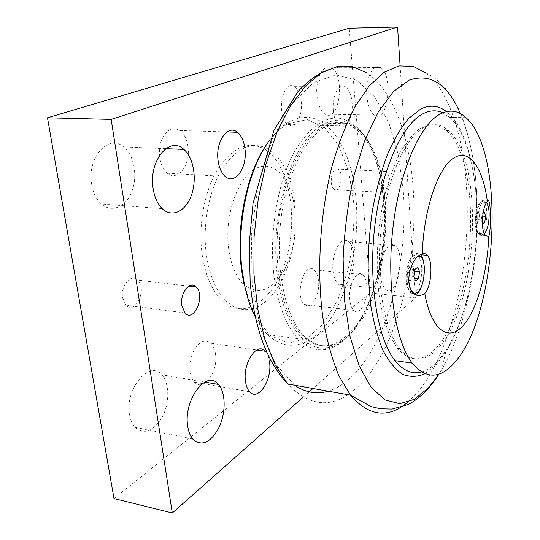 <?xml version="1.0" encoding="UTF-8"?>
<svg xmlns="http://www.w3.org/2000/svg" width="540" height="540" viewBox="0 0 540 540"><rect width="100%" height="100%" fill="white"/><g stroke="black" fill="none" stroke-linecap="round" stroke-linejoin="round"><path stroke-width="0.41" stroke-dasharray="2.7 2.03" d="M244.566 285.255C259.781 295.745 273.382 289.94 285.37 267.84C290.642 257.067 293.875 244.87 295.063 231.248L294.908 210.674C292.012 180.515 274.941 159.584 256.669 168.102C238.336 176.094 224.235 214.886 228.609 248.36C230.918 265.059 236.048 277.196 244.019 284.769M251.613 308.9C263.939 305.492 274.286 295.475 282.663 278.843C289.528 264.769 293.726 248.913 295.252 231.296L295.056 204.626C292.154 178.619 283.757 160.414 269.858 150.025C253.915 140.4 238.295 146.286 222.986 167.684C209.243 189.007 202.311 224.242 206.287 254.219C209.534 276.345 216.54 292.288 227.306 302.062C234.941 308.576 243.007 310.865 251.512 308.927M400.093 65.684L415.361 297.918L312.815 388.658M309.17 391.878L303.089 397.264M267.766 142.864C274.138 134.035 280.874 127.669 287.969 123.768L307.213 119.57L324.769 127.582L339.005 145.915L348.86 172.031L353.747 203.182C354.51 225.544 352.627 247.657 348.104 269.534L338.033 299.295L323.912 323.176L306.788 338.567L288.131 343.15L269.885 335.381L254.34 314.996L243.783 283.642M333.322 110.666C331.796 96.188 339.181 82.269 345.58 86.96C349.151 89.552 351.317 94.757 352.087 102.559C353.518 116.843 346.228 130.869 339.62 125.901C336.231 123.343 334.125 118.26 333.322 110.666M265.235 351.27C267.529 353.693 268.981 357.365 269.575 362.286M349.751 299.464C348.179 285.053 356.832 268.94 362.732 274.691C365.054 276.764 366.464 280.523 366.964 285.977C368.449 300.125 359.944 316.413 353.842 310.446C351.635 308.401 350.271 304.742 349.751 299.464M366.856 96.174C365.263 79.056 373.235 62.627 380.356 67.547C393.944 74.446 387.7 124.544 374.348 115.115C370.285 112.151 367.787 105.833 366.856 96.174M380.552 275.332C378.905 258.235 388.26 239.402 394.936 245.518C406.519 253.213 396.893 299.403 385.607 289.339C382.853 286.909 381.166 282.238 380.552 275.332M379.546 184.808C379.728 175.088 381.901 170.613 386.053 171.396C391.831 174.852 388.037 196.891 382.414 192.375C380.842 191.12 379.89 188.602 379.546 184.808M114.001 498.555L370.467 292.957L349.245 28.202M301.253 101.878C300.368 94.277 298.019 89.208 294.199 86.683C282.082 78.536 275.69 118.024 288.144 124.585C295.218 129.438 302.886 115.796 301.253 101.878M187.954 146.617C186.853 139.165 184.147 133.792 179.84 130.505C171.774 126.232 165.422 130.14 160.799 142.222C157.835 155.655 160.022 165.989 167.339 173.239C177.782 182.061 190.87 164.518 187.954 146.617M215.507 353.97C214.832 349.184 213.273 345.593 210.823 343.211C204.376 338.675 198.362 341.881 192.787 352.829C188.467 365.182 189.054 374.99 194.535 382.246C203.533 392.236 218.464 371.392 215.507 353.97M318.526 280.793C317.952 275.468 316.42 271.782 313.922 269.737C303.959 260.915 294.179 297.142 304.702 304.526C311.256 310.419 320.227 294.617 318.526 280.793M202.048 253.793C205.315 275.873 212.362 291.789 223.175 301.55C246.611 321.82 276.608 296.993 287.091 256.034C298.026 215.339 288.995 165.375 265.829 149.864C249.811 140.258 234.124 146.124 218.768 167.474C204.984 188.737 198.038 223.891 202.048 253.793M316.96 95.675C318.033 105.091 320.747 111.247 325.114 114.149C339.457 123.377 345.755 74.493 331.162 67.77C323.514 62.984 315.131 78.995 316.96 95.675M332.978 270.533C333.693 277.283 335.529 281.86 338.499 284.263C350.663 294.219 360.619 249.149 348.145 241.529C340.943 235.507 331.088 253.82 332.978 270.533M91.739 184.606C93.245 193.064 96.444 199.537 101.344 204.032C111.74 213.341 126.164 206.8 131.922 191.275C137.862 175.892 134.123 155.075 123.653 146.927C108.621 133.333 86.576 158.011 91.739 184.606M129.634 414.963C130.518 420.113 132.253 424.197 134.845 427.214C144.49 435.119 153.785 431.433 162.736 416.164C169.844 402.023 169.398 382.718 161.676 374.774C149.351 359.546 124.551 389.178 129.634 414.963M122.6 297.864L125.915 305.087C135.412 315.191 147.602 288.684 137.619 280.125C131.2 273.166 120.251 285.788 122.6 297.864M331.202 182.149C331.601 185.848 332.64 188.318 334.328 189.547C340.382 193.995 344.27 172.489 338.06 169.094C333.612 168.311 331.324 172.665 331.202 182.149M370.467 292.957L415.361 297.918M269.845 139.934C276.095 131.544 282.67 125.469 289.562 121.696C301.752 115.405 313.112 115.891 323.642 123.154C342.009 137.72 352.843 163.418 356.144 200.252C359.377 240.638 350.501 285.781 332.775 315.266C315.103 344.554 288.657 355.158 267.651 334.544C263.149 330.055 259.079 324.29 255.434 317.25M276.986 272.882C271.073 221.029 286.889 158.949 310.77 134.17C334.638 108.979 360.889 120.724 374.24 153.772C402.219 216.904 374.375 342.569 326.525 347.767C304.351 351.365 282.089 321.658 276.986 272.882M326.147 124.99C336.312 120.67 345.749 121.716 354.456 128.135C398.635 158.922 391.568 300.024 345.134 336.886C330.338 349.225 315.88 348.692 301.752 335.279C283.358 316.507 272.903 269.089 278.593 221.346C284.216 173.583 304.783 134.271 326.147 124.99M273.74 273.469C277.493 303.622 285.626 325.391 298.148 338.783C306.41 347.193 315.185 350.804 324.479 349.637C361.429 345.337 389.596 267.273 383.92 202.014C382.523 183.242 378.925 166.664 373.12 152.273C367.848 139.442 361.145 129.978 353.012 123.869C333.875 110.977 314.685 119.671 295.441 149.958C278.1 180.353 268.967 230.999 273.74 273.469M424.973 373.748L436.138 364.811L446.135 351.526C466.898 318.107 478.791 258.397 476.638 205.922C475.058 163.181 464.103 125.321 446.479 111.618M346.964 337.136C393.289 300.213 400.376 158.996 356.326 128.189L346.262 123.228C339.107 122.02 331.776 123.296 324.277 127.049C316.818 132.28 309.724 139.941 303.001 150.032C296.656 161.419 291.236 174.582 286.747 189.52C271.613 244.181 280.611 312.647 303.696 335.543C317.783 348.962 332.208 349.488 346.964 337.136M435.186 349.009C422.186 362.279 409.617 362.07 397.481 348.381L389.839 335.637C385.378 324.803 381.888 311.911 379.363 296.973C375.246 265.781 377.197 228.056 384.696 195.419C388.854 179.665 393.802 165.787 399.526 153.785C405.56 143.134 411.878 135.054 418.473 129.532C425.068 125.564 431.474 124.2 437.683 125.435L446.357 130.579C484.056 162.682 475.868 309.346 435.186 349.009M423.961 127.467C405.297 137.288 386.735 178.862 381.112 229.298C375.421 279.707 383.893 329.441 399.62 348.671C411.716 362.374 424.238 362.57 437.191 349.279C477.738 309.548 485.953 162.763 448.409 130.633C440.991 123.937 432.844 122.884 423.961 127.467M421.538 371.986C447.37 364.284 469.334 311.587 475.423 254.462C481.592 197.316 471.913 137.639 449.624 117.315L442.807 112.799M481.829 233.624C480.546 234.704 479.338 234.671 478.204 233.51L476.834 231.228C473.486 223.958 475.841 205.187 480.465 202.109L482.247 201.454L483.867 202.291C488.754 206.489 487.242 229.574 481.829 233.624M484.522 234.191L483.489 235.346C482.078 236.547 480.749 236.507 479.493 235.224L477.995 232.726C474.309 224.714 476.915 203.945 482.004 200.576L483.962 199.861L485.73 200.772L486.81 202.304M488.538 207.934C489.55 215.015 489.044 221.987 487.033 228.859M412.918 292.862L409.381 291.175L407.437 287.293C404.163 278.073 407.403 259.679 412.918 255.839L415.935 254.833L418.453 256.392C424.177 262.325 422.003 286.463 415.267 291.661L413.438 292.741M415.442 294.766C413.701 295.434 412.108 294.887 410.677 293.139L408.55 288.88C404.946 278.701 408.53 258.35 414.599 254.138L417.92 253.044L420.674 254.765M424.339 268.286L423.09 281.32M484.272 233.678L484.137 233.8C482.868 234.887 481.66 234.846 480.533 233.685C475.666 229.412 477.367 205.801 482.794 202.25L484.792 201.623L486.493 202.784M482.362 223.222L481.322 219.901L482.186 213.928L483.044 213.212M478.777 221.825L479.621 215.919L478.332 211.768L476.165 213.529L475.308 219.49L476.618 223.634L478.777 221.825L482.342 222.075M482.618 224.06L476.618 223.634M481.322 219.901L475.308 219.49M482.186 213.928L476.165 213.529M484.319 212.159L478.332 211.768M482.645 216.122L479.621 215.919M408.753 277.992C409.084 267.536 411.345 260.226 415.53 256.075L419.546 255.386M411.811 277.965L412.864 271.073L411.048 266.531L408.152 268.886L407.079 275.846L408.929 280.375L411.811 277.965L414.511 278.235M415.645 281.063L408.929 280.375M413.822 276.521L407.079 275.846M414.889 269.541L408.152 268.886M417.757 267.165L411.048 266.531M414.632 271.242L412.864 271.073M323.676 71.489C338.182 65.03 352.607 65.522 366.95 72.954C393.485 90.693 410.049 137.923 413.296 190.188C418.311 264.094 396.549 349.697 358.405 386.262C334.753 408.935 311.168 408.179 287.651 383.987M327.794 391.311C335.725 388.989 343.319 384.453 350.575 377.717C387.254 343.703 408.382 262.15 403.353 191.849L398.446 155.223L388.881 122.884L374.888 97.112L356.994 80.318L336.123 74.81L313.7 82.424L291.701 104.004L272.477 138.76L258.39 183.884L251.329 234.671L252.214 285.282L260.759 329.954L275.609 364.169L294.752 385.331M460.357 113.582C469.901 136.431 475.396 164.167 476.847 196.79L476.935 198.835C479.419 260.685 465.622 330.527 440.741 371.27L438.98 374.072M407.565 402.354L414.848 395.401C450.09 357.048 470.644 269.035 466.81 193.178C464.38 139.975 450.016 91.807 426.236 73.13L366.95 72.954M285.37 267.84L282.663 278.843M386.053 171.396L338.06 169.094M382.414 192.375L334.328 189.547M188.716 286.153L137.619 280.125M184.943 312.95L125.915 305.087M204.721 382.111L161.676 374.774M192.618 438.966L134.845 427.214M165.739 148.662L123.653 146.927M162.182 208.616L101.344 204.032M394.936 245.518L348.145 241.529M385.607 289.339L338.499 284.263M375.017 67.567L331.162 67.77M374.348 115.115L325.114 114.149M304.702 304.526L353.842 310.446M313.922 269.737L362.732 274.691M194.535 382.246L249.561 391.675M210.823 343.211L256.763 350.014M167.339 173.239L225.227 176.425M179.84 130.505L226.962 131.942M288.144 124.585L339.62 125.901M294.199 86.683L345.58 86.96M269.858 150.025L265.829 149.864M227.306 302.062L223.175 301.55M287.969 123.768L289.562 121.696M267.651 334.544L298.148 338.783M323.642 123.154L353.012 123.869M374.24 153.772L373.12 152.273M326.525 347.767L324.479 349.637M476.638 205.922L476.847 196.776C475.7 168.392 471.083 142.688 463.003 119.651C454.059 95.789 440.829 79.765 426.236 73.13M446.135 351.526L440.741 371.27L439.02 374.058M301.752 335.279L303.696 335.543M354.456 128.135L356.326 128.189M397.481 348.381L399.62 348.671M446.357 130.579L448.409 130.633M465.986 117.646L449.624 117.315M476.834 231.228L477.995 232.726M482.247 201.454L483.962 199.861M407.437 287.293L408.55 288.88M415.935 254.833L417.92 253.044M410.677 293.139L413.498 293.443M479.493 235.224L485.534 235.683M485.73 200.772L487.559 200.88M486.182 202.433L483.867 202.291M480.533 233.685L478.204 233.51M421.038 256.622L418.453 256.392M411.784 291.431L409.381 291.175"/><path stroke-width="0.81" d="M244.019 284.769L244.566 285.255M303.089 397.264L172.294 513L111.172 119.387L397.548 27L400.093 65.684M312.815 388.658L309.17 391.878M255.434 317.25C250.749 308.138 247.104 297.365 244.499 284.931L243.783 283.642L241.427 269.143C235.649 224.613 247.327 170.505 267.766 142.864M218.079 160.481C215.285 141.696 227.927 123.863 237.377 132.26C241.441 135.641 243.965 141.176 244.958 148.864C247.597 167.319 235.082 185.476 225.227 176.425C221.481 173.104 219.098 167.785 218.079 160.481M269.575 362.286C272.255 380.16 257.999 401.827 249.561 391.675C247.442 389.313 246.078 385.81 245.471 381.173C242.669 362.819 257.168 341.597 265.235 351.27L256.763 350.014M153.137 188.554C148.372 161.008 169.614 135.364 183.85 149.405C193.772 157.795 197.188 179.307 191.43 195.244C185.841 211.329 172.044 218.194 162.182 208.616C157.531 203.992 154.514 197.303 153.137 188.554M187.745 426.404C183.08 399.85 206.881 368.901 218.464 384.446C225.74 392.533 226.031 412.418 219.193 427.106C210.6 443.002 201.737 446.958 192.618 438.966C190.168 435.901 188.548 431.71 187.745 426.404M181.832 305.525C179.678 293.058 190.188 279.909 196.25 287.037C205.686 295.785 193.921 323.285 184.943 312.95L181.832 305.525M397.548 27L349.245 28.202L47.48 117.781L114.001 498.555L172.294 513M47.48 117.781L111.172 119.387M244.499 284.931L242.089 270.122C236.095 223.965 248.508 167.785 269.845 139.934M446.479 111.618C438.595 105.435 430.002 104.571 420.714 109.019L408.935 118.166C401.159 127.373 393.937 139.61 387.261 154.892C381.098 171.693 376.13 190.343 372.35 210.843C369.407 231.91 368.003 252.943 368.132 273.935L370.46 303.473C373.403 321.665 377.568 337.277 382.948 350.312C388.868 361.557 395.435 369.562 402.638 374.328C410.029 377.204 417.474 377.014 424.973 373.748M442.807 112.799C436.59 109.917 430.036 110.214 423.137 113.677C402.368 123.957 381.335 169.796 374.78 226.341C368.159 282.852 377.534 338.911 395.03 360.659C403.292 370.818 412.128 374.598 421.538 371.986M440.289 113.994C449.658 109.256 458.224 110.477 465.986 117.646C506.682 153.752 497.698 317.149 453.863 363.4C439.54 379.141 425.662 379.046 412.229 363.123C395.287 341.294 386.33 284.776 392.945 227.725C399.492 170.647 420.08 124.369 440.289 113.994M487.364 201.609C483.273 168.433 469.334 147.67 453.721 158.065C438.163 167.157 423.367 210.236 422.334 254.104C424.19 253.159 425.871 253.571 427.383 255.346C433.229 261.562 431.548 286.227 424.798 293.456C431.123 329.765 447.964 341.847 462.308 326.464C476.732 311.229 487.39 273.389 488.788 236.311L485.534 235.683C480.553 231.228 481.835 207.036 487.364 201.609C487.769 199.874 488.255 199.658 488.815 200.961C491.103 205.335 490.799 231.161 488.983 235.764L488.788 236.311M424.798 293.456L423.32 294.334C419.567 296.17 416.293 295.873 413.498 293.443C403.907 285.788 410.164 256.655 422.334 254.104M486.81 202.304L488.538 207.934M487.033 228.859L484.522 234.191M413.438 292.741L412.918 292.862M420.674 254.765C422.854 257.54 424.076 262.049 424.339 268.286M423.09 281.32C421.7 287.165 419.729 291.283 417.17 293.666L415.442 294.766M486.493 202.784C490.982 207.671 489.416 229.46 484.272 233.678M483.044 213.212L484.319 212.159L485.595 216.324L484.751 222.244L482.618 224.06L482.362 223.222M484.751 222.244L482.342 222.075M485.595 216.324L482.645 216.122M419.546 255.386L421.038 256.622C426.735 262.562 424.562 286.733 417.859 291.938C415.733 293.726 413.775 293.564 411.993 291.452C409.928 288.684 408.848 284.202 408.753 277.992M419.546 271.721L418.493 278.633L415.645 281.063L413.822 276.521L414.889 269.541L417.757 267.165L419.546 271.721L414.632 271.242M418.493 278.633L414.511 278.235M323.676 71.489C314.921 76.032 306.396 82.66 298.107 91.368L274.03 130.066L253.064 203.31L249.298 242.946L250.142 281.583C254.151 327.335 266.659 361.469 287.651 383.987L275.062 364.743L264.816 339.235L257.587 308.387L253.908 273.578L254.084 236.601L258.174 199.456L265.923 164.18L276.831 132.631L290.209 106.299L305.269 86.225L321.179 72.934L337.183 66.521L352.62 66.71L366.95 72.954M294.752 385.331C305.559 392.567 316.575 394.558 327.794 391.311M438.98 374.072L428.699 387.599L414.518 399.296L399.695 403.711L384.925 399.89L371.068 387.234L359.08 365.702L349.906 335.988L344.392 299.619L343.123 258.93C344.453 230.546 347.969 203.054 353.687 176.459L364.662 140.711L378.297 111.888L393.512 91.469L409.246 80.096C430.596 72.92 447.626 84.078 460.357 113.582M426.236 73.13L413.134 66.359L398.905 65.894L384.035 72.333L369.144 86.002L354.942 106.826C346.046 124.079 338.317 144.2 331.763 167.197C319.882 214.981 316.615 271.033 322.873 317.628C326.714 339.964 332.033 359.309 338.837 375.671L350.453 395.159C368.975 416.421 388.01 418.817 407.565 402.354M196.25 287.037L188.716 286.153M218.464 384.446L204.721 382.111M183.85 149.405L165.739 148.662M380.356 67.547L375.017 67.567M226.962 131.942L237.377 132.26M287.651 383.987L350.453 395.152L371.108 406.607L380.255 408.753L392.074 409.084L407.902 404.622C419.492 398.75 429.86 388.564 439.02 374.058M412.229 363.123L395.03 360.659M420.694 254.752L427.383 255.346M487.559 200.88L488.815 200.961"/></g></svg>
